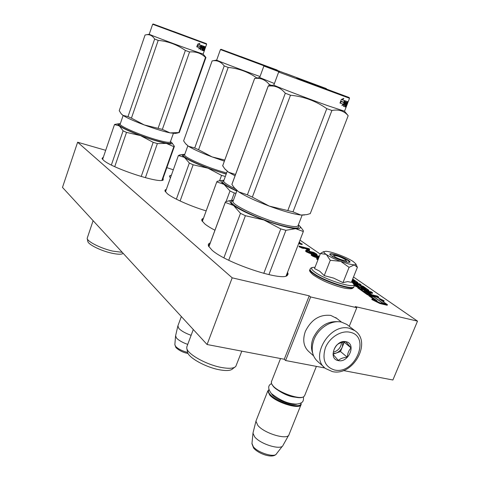 <?xml version="1.0" encoding="UTF-8"?>
<svg xmlns="http://www.w3.org/2000/svg" width="480" height="480" viewBox="0 0 480 480"><rect width="100%" height="100%" fill="white"/><g stroke="black" fill="none" stroke-linecap="round" stroke-linejoin="round"><path stroke-width="0.72" d="M207.09 344.52L232.188 277.83L77.628 142.23L62.484 187.404L207.09 344.52L284.262 359.256L285.594 360.522L324.948 368.01M353.502 277.014L417.516 321.138L392.892 379.998L343.38 370.548M232.188 277.83L309.228 295.836L284.262 359.256M77.628 142.23L105.696 150.318M173.31 169.8L166.848 167.634M320.214 254.07L299.988 240.132M417.516 321.138L355.278 306.594L356.778 307.704L349.248 326.31M285.594 360.522L310.65 296.946L356.778 307.704M310.65 296.946L309.228 295.836M170.364 178.074L169.398 176.04L171.438 175.05M357.48 283.314L357.672 282.456L352.704 279.012M354.114 283.728L356.676 284.364M356.316 284.982L357.678 286.044M365.376 290.214L368.082 290.88L368.604 290.88L368.832 290.316M365.556 291.738L367.038 292.098M368.64 292.494L372.36 293.406L372.6 292.812L371.178 291.828L365.79 290.502L363.942 289.212L368.844 290.292L363.09 286.218L357.078 284.424L356.544 284.418L356.748 284.646L359.19 286.374L357.612 286.026L352.698 282.732L361.068 284.814L359.7 283.866L351.816 282.054C363.24 291.096 326.928 281.328 314.61 271.896C310.902 269.076 310.62 267.552 313.764 267.324L315 267.342M377.178 297.366L378.528 297.69L378.774 297.096L377.322 296.088L371.898 294.768L368.136 292.14L367.122 291.894L366.882 292.488L369.198 294.108M357.876 287.94L367.206 294.618L368.97 295.368M360.852 286.608L364.776 288.888M354.126 285.414L358.08 287.436M352.242 280.158L353.658 281.142M369.384 295.368L377.13 300.81L372.042 298.908L371.796 299.514L379.908 303.534L387.192 305.274L387.444 304.668L382.002 302.634L374.19 297.168L369.384 295.368L369.138 295.974L374.748 299.922M381.39 300.456L383.91 301.398L384.156 300.798L376.206 296.886L369.06 295.146L374.424 297.15L382.236 302.616L387.108 304.434L379.242 298.956L384.156 300.798M369.06 295.146L368.82 295.746L369.174 295.884M318.444 258.57L316.95 258.186L316.602 258.93L317.916 259.92M319.332 256.308L313.698 254.508L311.394 254.292L311.166 255.114L312.672 256.17L318.528 258.36M316.122 255.162L316.788 255.144L317.004 254.334L313.896 252.444L309.288 251.238L310.296 252.312L312.714 253.542L309.258 252.42L307.146 251.22L307.428 250.86L306.816 250.434L305.832 250.392L306.702 251.376L310.002 252.942L317.004 254.604M305.832 250.392L305.598 251.196L306.492 251.916L312.096 254.226M309.288 251.238L309.06 252.042L309.72 252.6M306.828 249.156L306.618 249.696L308.322 250.884L309.372 251.16L309.576 250.62L306.828 249.156L309.576 250.62M303.672 248.184L309.498 249.714L309.708 249.18L308.976 248.676L299.184 246.096L302.094 247.494L303.768 247.932L301.578 247.044L309.708 249.18M299.184 246.096L298.98 246.63L301.884 248.028L303.558 248.466L303.768 247.932M298.95 242.808L299.736 242.928L299.94 242.4L299.286 241.95M298.632 243.642L302.082 244.56L302.286 244.032L298.938 242.844M287.568 272.196L288.114 274.038L287.316 275.4C282.312 281.784 225.552 262.824 211.95 250.074L208.554 246.09C207.924 244.542 208.494 243.474 210.276 242.88M214.944 230.244C210.552 227.94 207.204 225.864 204.888 224.004L201.942 220.734C201.462 219.57 201.954 218.79 203.418 218.382M206.166 210.882C190.668 206.256 172.83 198.318 167.232 193.632L164.904 190.788L165.18 189.906L166.338 189.36M163.146 178.05L163.188 179.982C159.618 183.852 111.42 167.97 103.458 160.188L102.03 158.472L103.422 156.984M351.786 281.286L357.876 282.678M360.846 285.36L361.068 284.814M367.122 291.894L370.878 294.516L368.58 293.85L364.122 290.736L372.6 292.812M353.868 284.478L357.666 286.686L361.776 287.7L362.304 287.7L362.094 287.472L359.574 285.69L361.782 286.194L366.234 289.146L358.104 287.376L367.452 294.018L378.774 297.096M352.47 279.582L355.164 281.478L352.008 280.734M379.908 303.534L380.16 302.922L387.444 304.668M372.042 298.908L380.16 302.922M317.67 259.776L318.132 259.368M317.028 259.326L317.244 258.774L317.886 259.224M316.818 258.378L317.244 258.774M318.024 258.228L318.24 257.676L318.744 257.808M316.836 257.862L317.046 257.316L318.24 257.676M316.068 257.61L316.284 257.058L317.046 257.316M314.964 257.208L315.18 256.662L316.284 257.058M313.944 256.776L314.16 256.23L315.18 256.662M312.672 256.17L312.888 255.624L314.16 256.23M311.706 255.582L311.922 255.036L312.888 255.624M311.166 255.114L311.382 254.562L311.922 255.036M316.326 255.186L316.536 254.646M315.564 254.994L315.738 254.544M314.232 254.646L314.388 254.25M312.738 254.316L312.912 253.866M311.094 253.932L311.31 253.392M309.792 253.488L310.002 252.942M308.574 253.002L308.784 252.462M307.32 252.402L307.53 251.862M306.492 251.916L306.702 251.376M306 251.568L306.21 251.028M305.598 251.196L305.808 250.656M307.26 251.298L307.428 250.86M310.122 252.75L310.296 252.312M309.468 252.42L309.678 251.88M309.06 252.042L309.27 251.508M308.322 250.884L308.532 250.35M301.884 248.028L302.094 247.494M299.694 247.14L299.904 246.6M299.154 242.286L299.94 242.4M298.836 243.12L302.286 244.032M208.836 246.642L208.686 245.208L209.916 243.864M287.19 273.174L287.382 274.494L286.152 275.976M202.17 221.178L202.092 220.224L203.118 219.216M165.24 191.586L165.204 190.866L166.08 190.092M162.912 178.722L163.122 179.712L162.744 180.174M102.282 158.934L102.276 158.304L103.2 157.638M362.934 288.966L364.776 290.256L362.496 289.59L361.026 288.534L362.934 288.966L362.694 289.554L363.108 289.842M318.846 257.556L314.634 256.188L312.618 254.778L319.254 256.518M311.172 251.736L314.802 253.164L315.834 253.974L314.904 254.058L310.608 252.072L310.494 251.718L311.172 251.736L310.962 252.27L311.592 252.438L311.802 251.898M362.304 289.458L362.694 289.554M312.978 255.306L313.392 254.754M313.176 255.3L314.322 255.546L314.538 255M314.322 255.546L315.804 255.93L316.014 255.384M315.804 255.93L317.196 256.344L317.406 255.798M317.196 256.344L318.966 257.022L319.176 256.482M311.592 252.438L312.342 252.684L312.552 252.15M312.342 252.684L313.218 253.02L313.428 252.486M313.218 253.02L314.01 253.392L314.22 252.852M314.01 253.392L314.586 253.704L314.802 253.164M315.528 254.13L315.672 253.77M314.586 253.704L315.15 254.094M310.542 251.988L310.668 251.658M345.018 259.38C340.182 256.74 336.426 255.456 333.762 255.528L334.65 256.656C337.788 258.888 347.082 261.816 345.972 260.232L345.018 259.38M271.452 381.642L271.518 383.76L273.264 386.142C279.336 392.874 299.946 399.954 303.84 396.666L304.716 395.46L316.38 366.384M271.656 384.042L273.504 386.676C279.18 392.94 298.116 399.72 302.736 397.14M268.986 389.79C267.882 390.906 268.332 392.544 270.342 394.71C277.452 402.81 302.292 409.572 300.9 403.098M268.932 389.616L267.786 390.984L269.736 395.094C276.654 403.008 300.894 410.082 301.158 404.334L301.05 403.02M256.2 420.462L255.948 421.218L257.814 425.388C264.366 433.572 288.012 440.472 289.056 434.574M253.11 432.546L252.978 433.242L254.676 436.86C260.442 444.276 281.358 450.534 283.02 445.392M177.906 325.854L178.848 328.428C181.278 330.948 185.37 333.246 191.118 335.322M175.596 335.784L176.496 338.034C178.716 340.392 182.46 342.516 187.74 344.406M348.09 325.404L346.848 324.432L341.544 322.134C331.65 319.65 318.366 327.984 313.992 339.57C310.668 349.11 312.042 356.538 318.102 361.848L324.06 367.17M334.53 369.996C355.242 374.922 371.232 336.03 349.83 332.226C341.01 330.21 329.442 337.524 325.404 347.784C321.912 359.508 324.948 366.912 334.53 369.996M338.328 360.606C348.738 363.15 356.742 343.524 345.984 341.724C335.478 339.024 327.444 359.004 338.328 360.606M338.316 360.462C340.368 358.578 343.356 357.498 347.274 357.222C347.58 353.34 348.84 350.238 351.054 347.922L345.888 341.772C341.94 342.06 338.934 343.134 336.858 344.988C334.656 347.334 333.396 350.466 333.072 354.378L338.316 360.462M351.054 347.922L343.932 341.994M347.274 357.222L340.482 351.522L344.208 342.324M333.09 354.18L340.482 351.522M333.15 353.598L336.054 353.112C338.94 351.978 341.04 349.914 342.342 346.932L342.948 342.168M341.586 342.498C340.932 347.538 338.19 350.784 333.36 352.23M313.53 355.8L309.258 352.002C303.618 347.07 302.316 340.2 305.358 331.392C311.244 319.566 319.71 314.238 330.768 315.408L336.876 318.474M312.642 353.01C310.926 348.468 311.1 343.488 313.164 338.082C319.05 326.238 327.534 320.79 338.61 321.756M348.672 263.952L354.24 264.912L349.08 267.342L340.848 261.444L348.672 263.952M324.03 251.562C323.472 252.06 324.18 253.002 326.154 254.388L320.418 253.542L314.514 268.578L319.674 271.176L324.222 275.604L333.672 278.118L342.978 282.618L347.646 281.604L351.36 282.354L357.378 267.348L354.24 264.912L355.686 264.63L355.848 263.94L353.214 261.528C349.722 259.29 345.012 257.046 339.078 254.796C333.246 252.648 328.824 251.472 325.812 251.268L322.734 252.102L324.054 251.544M345.384 261.744C337.536 259.338 332.346 256.908 329.82 254.436C329.502 253.536 331.038 253.518 334.428 254.376C341.208 256.086 351.444 261.222 349.86 262.158C349.356 262.512 347.868 262.374 345.384 261.744M326.154 254.388L326.364 254.526C329.742 256.74 334.434 258.996 340.452 261.294L340.848 261.444M356.724 265.884L357.378 267.348M342.978 282.618L349.08 267.342M340.452 261.294L330.264 260.316L326.364 254.526M324.222 275.604L330.264 260.316M320.418 253.542L322.728 252.096M329.904 254.568L329.898 254.484C330.066 253.896 331.59 253.968 334.464 254.706C342.78 257.304 347.832 259.764 349.626 262.086L349.506 262.302M300.84 227.376L303.276 230.526L303.324 231.522L286.098 275.994M280.782 228.918L263.958 220.002C277.842 225.084 288.402 227.97 295.638 228.666L285.918 230.31L280.782 228.918L263.772 273.384M285.918 230.31L268.908 274.65M303.324 231.522L295.638 228.666C299.97 228.93 301.308 228.036 299.664 225.984L301.17 227.766M233.412 200.268L231.096 200.508C229.08 201.156 229.914 202.824 233.592 205.506L240.48 213.348L245.394 215.706L263.958 220.002C250.116 214.734 239.994 209.904 233.592 205.506L225.276 202.392L208.896 246.744M245.394 215.706L228.72 260.25M240.48 213.348L223.902 257.784M225.276 202.392L225.714 201.582L231.258 200.46M233.112 201.078L233.028 201.294C231.036 204.534 260.316 218.448 281.412 224.04C292.02 226.842 297.594 227.328 298.14 225.492C300.444 228.912 294.906 228.9 281.526 225.456C256.038 218.742 222.9 201.69 233.142 200.988M298.422 224.754L299.664 225.984M234.654 367.29L232.722 368.766C230.928 370.614 226.746 370.998 220.182 369.912C206.178 367.644 187.77 357.378 187.5 351.882L186.816 348.372M241.806 351.15L235.788 366.42C233.874 368.406 229.356 368.802 222.234 367.614C207.048 365.13 187.038 354.006 186.768 348.114L186.822 346.86L193.284 329.52M186.966 346.488L186.822 346.86M268.254 86.01L268.212 86.1C274.878 85.26 280.572 87.636 285.306 93.222L290.49 95.226C303.786 96.516 315.882 100.992 326.784 108.666L331.896 110.484L293.004 211.836L300.876 215.034C293.688 214.164 283.152 211.182 269.262 206.094L293.004 211.836M268.194 86.016L273.852 85.05C272.868 85.248 305.67 97.818 327.906 105.726L344.526 111.21L347.79 102.81L347.298 102.618M232.086 183.93L231.9 184.446L234.324 187.818L238.68 191.844L247.392 194.826L252.348 197.13L269.262 206.094M234.918 188.502L238.65 191.826M238.68 191.844C245.166 196.068 255.336 200.808 269.19 206.07M300.876 215.034L304.416 215.01M300.906 215.04L306.834 214.62L310.266 213.594M268.212 86.1L231.9 184.446M285.306 93.222L247.392 194.826M290.49 95.226L252.348 197.13M326.784 108.666L287.874 210.378M331.896 110.484C338.706 109.164 344.136 110.91 348.18 115.716L310.242 213.654M340.104 103.086L343.044 104.106L340.116 103.074L341.352 101.616L344.124 102.582L345.294 100.872L343.95 104.352L343.452 104.166L344.07 102.564M341.22 101.562L340.902 101.442L341.226 101.556M340.296 102.168L340.902 101.442M342.558 104.772L343.452 104.166M343.044 104.106L341.916 105.648L343.95 104.352M342.828 98.85L342.12 99.744L342.582 99.918L343.806 98.376L341.322 99.498L339.96 103.038L341.364 101.4L344.154 102.372L343.656 102.186L344.7 100.662M341.364 101.4L343.656 102.186M340.446 101.784L340.908 101.226M342.582 99.918L345.204 100.842L344.154 102.372M345.6 106.914L346.032 107.076L345.594 106.908L345.954 106.008M345.924 106.002L345.51 106.848M346.128 107.112L347.802 102.804L347.292 102.624M347.79 102.81L348 101.772M345.582 106.932L346.008 107.106L345.582 106.932L345.942 106.008M346.194 104.598L345.624 104.388L346.194 104.598L345.378 106.962L345.996 107.118L347.37 102.888L347.742 102.804L346.074 107.13M343.836 106.476L343.464 106.338L343.836 106.476L344.742 104.124L345.51 104.352M346.374 102.558L345.156 101.958L346.398 102.396L344.718 106.74M344.982 106.842L345.882 104.496M345.582 102.12L345.132 103.11L345.888 103.362L345.498 104.376L344.982 104.178L345.36 103.188M343.458 106.356L345.378 101.382L345.702 101.01L347.448 101.604L346.608 102.45M345.834 104.46L346.212 103.47M347.37 102.048L345.762 105.78M345.912 105.816L346.386 105.942L347.502 102.09L348.168 101.784L349.518 98.286L278.664 72.054L273.852 85.05M346.962 101.898L347.166 101.508M347.37 102.042L346.968 101.892M346.938 102.57L346.158 102.306L346.938 102.57L346.584 103.59L346.338 102.546M346.938 101.43L346.836 101.85M344.766 102.966L345.138 103.092M345.096 104.22L345.48 103.23M345.36 106.902L345.882 105.918M345.534 106.932L345.9 105.996M347.532 102.702L347.904 101.742M296.79 78L349.176 97.524L296.79 78M302.808 80.274L336.864 92.97L302.808 80.274M236.814 191.088C231.12 188.514 226.86 186.264 224.028 184.35L216.786 181.902L202.326 221.418M236.028 193.206L234.3 192.996L229.986 190.974L224.028 184.35C220.98 182.232 220.236 180.936 221.802 180.456L223.926 180.306M234.3 192.996L231.558 200.394M229.986 190.974L226.11 201.468M216.786 181.902L217.23 181.302L221.364 180.528M236.892 190.872C224.58 185.064 220.182 181.728 223.71 180.876L227.232 171.306M254.676 78.42L254.64 78.474C260.4 77.658 265.284 79.674 269.304 84.522L271.62 85.416M264.528 65.718L326.304 88.572L264.528 65.718L263.88 66.024L259.656 77.556L274.416 83.532M222.702 165.702L224.652 168.69L228.516 172.194L235.53 174.486M225.096 169.206L228.492 172.176M228.516 172.194L235.044 175.8M254.64 78.474L222.642 165.912M269.304 84.522L268.788 85.914M263.88 66.03L279.168 71.814M285.612 73.446L315.414 84.54L285.612 73.446M225.324 176.496L221.544 175.38L219.558 180.81M221.544 175.38L208.02 168.21L226.188 174.144M184.8 154.356L182.868 154.44C181.596 154.788 182.124 155.766 184.452 157.38L189.336 163.038L193.14 164.796L208.02 168.21C196.95 164.022 189.096 160.41 184.452 157.38L178.398 155.52L165.444 191.88M193.14 164.796L180.114 200.994M189.336 163.038L176.364 199.164M178.398 155.52L181.296 154.704M226.26 173.94L222.456 172.872C201.996 166.992 176.988 154.926 184.632 154.836M221.022 49.29L277.248 70.074L221.022 49.29L220.434 49.566L216.672 60.102L212.112 60.918C216.936 60.006 220.968 61.674 224.208 65.91L228.192 67.434C238.692 68.436 248.28 71.964 256.956 78.018M216.672 60.102C215.718 60.108 240.306 69.462 258.384 75.954L260.028 76.542M212.112 60.918L183.618 140.868L185.52 143.592L188.448 146.25L194.736 148.002L198.57 149.724L212.094 156.906L224.766 160.05M185.922 144.054L188.424 146.238M188.448 146.25C193.14 149.172 201.024 152.724 212.094 156.906M224.37 161.142L212.154 156.924M224.208 65.91L194.736 148.002M228.192 67.434L198.57 149.724M220.434 49.566L264.222 65.868M241.044 56.628L267.36 66.42L241.044 56.628M172.182 143.16L174.408 146.316L173.826 146.67L161.874 180.354M174.408 146.316L162.36 180.276M153.18 142.332L140.466 135.588C150.966 139.446 159.582 142.05 166.314 143.4L157.368 143.592L153.18 142.332L141.204 176.52M157.368 143.592L145.386 177.702M173.826 146.67L166.314 143.4C170.91 144.24 172.752 144.03 171.846 142.77L172.53 143.556M120.318 123.714L118.524 123.762C117.45 124.008 117.726 124.722 119.346 125.91L123.108 130.83L126.522 132.402L140.466 135.588C130.104 131.676 123.066 128.448 119.346 125.91L114.492 124.566L102.612 159.366M126.522 132.402L114.726 166.662M123.108 130.83L111.36 165.03M114.492 124.566L115.23 124.338M170.334 142.014C172.26 144.396 166.938 143.772 154.374 140.136C135.114 134.442 113.322 124.146 120.18 124.14M170.478 141.582L171.846 142.77M123.204 253.374C121.656 254.586 117.714 254.49 111.372 253.092C100.5 250.674 87.768 244.248 87.81 241.278L87.24 238.644M122.25 252.342L112.728 251.106C100.938 248.472 87.108 241.512 87.174 238.332L93.108 220.674M121.602 114.204L122.946 115.362L121.098 113.634L119.232 110.688L145.062 35.022L145.716 34.878C149.352 34.086 152.328 35.472 154.65 39.024L158.202 40.386C168.096 41.316 177.15 44.67 185.376 50.448L189.558 51.954L162.354 129.39L170.01 132.882C163.308 131.43 154.704 128.772 144.204 124.914L162.354 129.39M153.204 24L206.382 43.65L153.204 24L152.652 24.264L149.232 34.242C148.176 34.152 169.68 42.312 186.822 48.486L203.148 54.09L205.938 57.48L179.298 132.546L170.046 132.894L175.26 133.422L177.774 132.99M122.946 115.362L127.998 116.604L131.43 118.146L144.204 124.914M122.964 115.374C126.726 117.816 133.788 120.99 144.15 124.896M154.65 39.024L127.998 116.604M158.202 40.386L131.43 118.146M185.376 50.448L158.172 128.094M189.558 51.954C195.846 51.432 201.162 53.25 205.494 57.402L178.734 132.828M205.494 57.402L205.938 57.48M196.896 46.854L199.662 47.838L196.896 46.848L197.898 45.768L200.55 46.716L201.504 45.456L200.568 48.114L200.22 47.982L200.766 46.428M196.902 46.416L197.598 45.654M199.248 43.602L198.558 44.394L198.87 44.508L199.86 43.374L197.712 44.112L196.764 46.806L197.886 45.6L197.586 45.486L200.214 46.428L201.066 45.3M199.098 48.54L200.22 47.982M199.662 47.838L198.744 48.972L200.568 48.114M197.886 45.6L200.214 46.428M197.004 46.122L197.586 45.486M198.87 44.508L201.414 45.42L200.55 46.554M152.646 24.264L206.64 44.214L204.504 50.19L204.186 50.1M203.742 48.834L204.234 47.286L204.822 47.466L203.778 50.832L205.08 47.568L203.958 50.886L204.888 49.176L204.246 50.952L203.952 50.844M203.574 50.556L204.354 48.342M204.672 47.43L205.08 47.568M203.376 50.682L204.27 48.156M203.004 48.588L202.302 48.336L203.004 48.588L202.488 50.412L203.436 50.724L204.3 48.522L203.964 48.054M201.984 50.244L201.672 50.124L201.984 50.244L202.614 48.45M201.942 46.482L202.848 46.8L201.582 46.35L201.252 47.1L201.612 47.226L201.942 46.482L201.582 46.35M202.692 49.476L203.934 46.314L201.93 45.606L200.304 49.668L200.7 49.8L201.336 48.006L202.164 48.3L201.798 48.162L202.068 47.394M201.336 48.006L201.798 48.162M200.7 49.8L200.34 49.668L200.976 47.874M203.916 46.308L203.388 46.986M202.842 48.528L203.112 47.76M203.49 48.738L204.33 46.452L205.644 46.884L205.374 47.652L205.02 47.502M203.502 47.028L202.818 46.788L203.502 47.028L203.274 47.814L202.806 46.92M202.89 47.682L202.578 47.568M205.416 47.646L205.14 48.402M205.008 47.538L205.374 47.64L205.596 47.028M204.99 47.532L205.26 46.77M204.966 47.502L205.17 46.926M203.532 48.768L203.916 48.894L203.562 49.914L202.914 49.56M203.574 46.188L203.55 46.536M201.93 48.21L202.2 47.442M202.458 50.388L203.04 50.58L203.382 49.854M203.958 47.178L204.39 47.334M203.226 50.64L203.49 49.89M203.85 48.87L204.12 48.102M205.32 47.634L205.566 46.866M204.246 50.934L204.474 50.184M201.666 50.136L202.848 46.8M201.606 47.232L202.44 47.526L202.164 48.3M204.318 50.148L205.374 47.652M206.64 44.214L206.382 43.656M173.364 31.392L197.052 40.206L173.364 31.392M357.126 283.224L357.348 282.672M356.514 285.228L356.748 284.646M368.082 290.88L368.316 290.292M368.934 295.362L369.18 294.762M367.206 294.618L367.452 294.018M358.074 288.192L358.314 287.604M362.082 287.01L362.316 286.422M361.542 286.776L361.782 286.194M361.614 288.108L361.776 287.7M357.426 287.274L357.666 286.686M355.74 286.548L355.974 285.96M271.086 393.198L272.46 395.064C277.17 400.362 292.8 406.068 297.108 404.046M282.468 446.1L276.552 453.696C275.1 458.004 258.03 452.922 253.326 446.748L251.97 443.454M187.644 352.476C182.142 350.982 178.134 348.954 175.62 346.386L174.852 344.694L175.56 336.018M346.848 324.432L354.72 330.582L349.374 328.278C329.622 322.68 309.114 357.546 325.566 368.52L332.376 371.598M353.868 286.776C354.666 291.54 323.064 281.292 313.068 273.486C310.878 271.86 309.828 270.612 309.924 269.742L310.068 269.382M351.564 281.85L351.816 282.054C353.838 283.86 354.582 285.288 354.042 286.338C354.888 291.114 323.25 280.86 313.236 273.048C311.046 271.428 309.996 270.18 310.092 269.316L310.248 268.938M346.206 106.668L345.762 106.506M235.146 188.772C227.406 185.01 223.584 182.418 223.668 180.996L223.644 181.044M226.626 172.95L222.402 171.768C205.302 166.83 183.078 156.786 184.638 154.818L184.65 154.782M173.364 133.434L170.358 141.918C169.548 142.956 164.22 142.026 154.368 139.122C138.18 134.31 118.668 125.646 120.204 124.038L123.138 115.488M205.428 47.358L205.11 47.244M356.544 284.418L356.31 285.006M358.104 287.376L357.87 287.964M362.298 287.724L362.094 288.222M208.758 246.504L208.554 246.09M286.608 275.694L287.316 275.4M162.858 180.132L163.188 179.982M102.234 158.868L102.03 158.472M287.382 274.494L287.13 275.148M333.762 255.528L332.028 256.242M346.002 260.292L346.812 262.08M280.53 358.542L271.272 382.11M267.786 390.984L255.996 420.99M300.93 404.91L289.122 434.352M253.002 432.966L255.948 421.218M283.122 445.152L288.672 435.264M253.596 448.026L251.946 443.718L252.978 433.242M276.024 454.35C272.25 458.61 258.744 453.936 253.764 448.23M181.338 316.542L177.858 325.98M175.578 335.868L177.828 326.112M175.89 347.496L174.852 344.694M188.088 353.484C183.474 352.674 179.454 350.736 176.04 347.676M332.67 371.652C353.292 376.29 372.3 341.964 354.72 330.582M335.718 317.568L341.532 322.134M353.67 287.244C352.416 288.204 353.37 289.518 344.808 288.216C339.822 287.142 334.2 285.324 327.942 282.762C323.196 280.83 318.36 278.274 313.434 275.1M313.362 275.046C310.002 272.124 308.862 270.354 309.924 269.742L310.092 269.316C310.296 268.14 311.52 267.474 313.776 267.324L314.976 267.414M349.488 262.308L349.86 262.158M355.86 263.976L356.91 266.298M271.26 393.384C267.78 388.662 267.846 385.404 271.458 383.616M271.482 393.618C279.522 399.924 287.004 403.362 293.916 403.92C296.562 404.358 299.142 403.926 301.656 402.618C303.186 401.64 303.762 399.738 303.384 396.912M295.314 397.182C289.8 396.714 283.722 394.182 277.062 389.58M208.866 246.702L225.294 202.206M231.096 200.508L228.474 200.904M233.058 201.216L236.988 190.608M298.14 225.492L302.136 215.13M268.182 86.058L231.912 184.284M344.538 111.252L348.066 115.584M279.39 71.706L278.658 72.054M349.182 97.542L349.5 98.262M202.314 221.406L216.804 181.812M221.802 180.456L219 180.9M259.662 77.538L254.646 78.426M254.634 78.45L222.654 165.834M326.31 88.584L326.484 88.98M182.868 154.44L179.484 155.01M184.536 154.974L187.842 145.848M118.524 123.762L114.99 124.38M149.232 34.242L146.124 34.8M205.278 46.776L205.02 47.508M204.888 49.176L203.148 54.09"/></g></svg>
